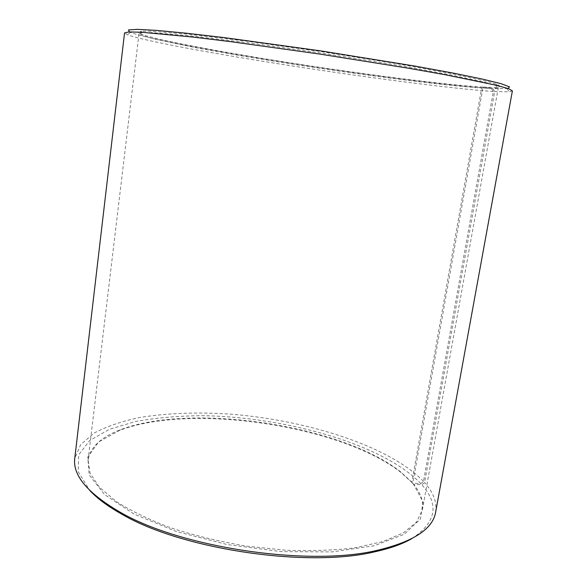 <?xml version="1.0" encoding="UTF-8"?>
<svg xmlns="http://www.w3.org/2000/svg" width="587" height="587" viewBox="0 0 587 587"><rect width="100%" height="100%" fill="white"/><g stroke="black" fill="none" stroke-linecap="round" stroke-linejoin="round"><path stroke-width="0.44" stroke-dasharray="2.94 2.2" d="M481.656 87.969L482.8 87.067L491.422 88.454L493.337 91.477L423.506 481.399L420.82 483.593L412.602 483.182L411.854 482.213L481.656 87.969C443.713 85.68 360.227 74.798 284.79 62.934C252.014 57.739 222.414 52.676 195.97 47.738L154.719 39.102L143.045 35.822L139.016 33.562L142.215 32.623L151.446 32.63L188.486 35.653L247.553 42.69L319.827 52.845L391.911 64.269L450.456 74.806L486.762 82.738L495.589 85.438L498.37 87.265C497.923 88.307 492.757 88.564 482.874 88.035L484.033 87.125L492.75 88.527L494.687 91.557L424.57 482.58L421.862 484.767L413.571 484.29L412.815 483.314L482.874 88.035M411.854 482.213L400.297 471.566C340.614 424.863 191.179 402.535 120.445 429.743C101.147 437.014 90.369 447.125 88.101 460.083L90.119 473.269L99.533 487.364L116.564 501.746C131.598 511.248 149.993 520.06 171.742 528.183C195.031 535.645 219.824 541.61 246.114 546.071L285.245 550.188C310.824 551.193 334.274 550.364 355.605 547.715L382.959 541.559L403.452 532.791L416.572 522.056L422.361 510.037C423.719 501.181 420.534 492.273 412.815 483.314M482.8 87.067C442.128 84.682 350.747 72.634 271.517 59.881C237.089 54.29 206.998 48.963 181.236 43.886C165.644 40.679 153.523 37.869 144.872 35.462L138.231 32.681L141.203 31.243L150.47 31.206L187.723 34.178L247.208 41.215L320.04 51.429L392.666 62.956L451.616 73.617L488.113 81.666L496.962 84.411C502.868 86.979 498.561 87.881 484.033 87.125M491.422 88.454C452.65 86.128 371.571 75.723 295.826 64.027C220.323 52.36 147.271 38.889 130.402 32.366L129.389 31.918M508.056 88.512L492.75 88.527M493.337 91.477C453.876 88.864 371.842 78.218 295.202 66.419C218.819 54.635 144.747 41.149 127.342 34.758L124.539 32.945M512.392 90.904L509.193 91.821L494.687 91.557M423.506 481.399C390.047 446.538 307.999 420.299 231.146 414.195C197.702 411.898 167.009 413.035 139.082 417.621C121.619 421.356 106.717 426.463 94.375 432.957L80.757 444.506L74.769 458.366M435.613 512.29C437.117 502.413 433.441 492.508 424.57 482.58M420.82 483.593C383.414 444.403 285.355 416.66 201.767 415.691C178.052 415.904 156.047 417.819 135.758 421.451L109.343 429.332L89.672 440.543L78.68 454.852L78.218 471.772L89.738 490.409M411.927 538.565C436.2 522.525 439.509 504.593 421.862 484.767M412.602 483.182L400.965 472.454C340.864 425.406 190.775 402.976 119.55 430.396L98.609 441.952L87.742 457.053L89.209 475L104.589 494.606L134.174 514.139L176.305 531.499L227.147 544.545L281.1 551.611L331.941 551.919L374.205 545.756L404.216 534.258L420.395 519.062L423.029 501.9L413.571 484.29M422.361 510.037L498.37 87.265M88.101 460.083L139.016 33.562M495.589 85.438L496.962 84.411M142.215 32.623L141.203 31.243M130.402 32.366L127.342 34.758M506.955 88.644L509.193 91.821M120.445 429.743L119.55 430.396M400.297 471.566L400.965 472.454"/><path stroke-width="0.88" d="M129.389 31.918L128.494 29.93L137.321 29.35L156.553 30.399L186.108 33.188L224.88 37.693L320.128 50.805L415.053 66.111L453.45 73.14L482.529 79.113L501.225 83.736L509.501 86.869L508.056 88.512M124.539 32.945L128.788 31.94L141.592 32.234L193.328 37.106L230.823 41.677L319.644 54.055L408.207 68.18L445.394 74.776L496.301 85.24L508.621 88.71L512.392 90.904L435.613 512.29C432.795 529.048 413.321 541.728 377.206 550.335C308.96 566.866 179.93 547.583 119.499 511.82C87.478 493.029 72.568 475.213 74.769 458.366L124.539 32.945M89.738 490.409C97.141 498.392 107.7 506.236 121.421 513.948C180.95 549.219 307.507 568.135 374.748 551.809C390.128 548.441 402.521 544.032 411.927 538.565M374.748 551.809L377.206 550.335M121.421 513.948L119.499 511.82"/></g></svg>
